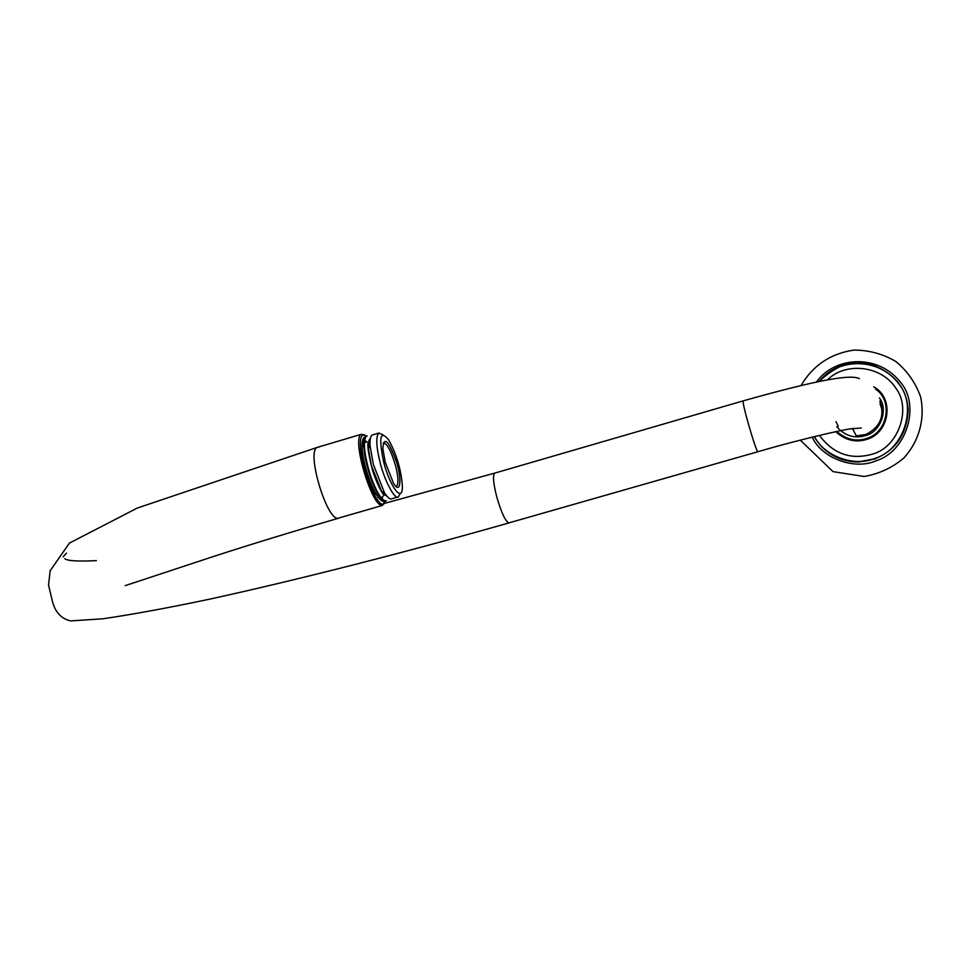 <?xml version="1.0" encoding="UTF-8"?>
<svg xmlns="http://www.w3.org/2000/svg" width="971" height="971" viewBox="0 0 971 971"><rect width="100%" height="100%" fill="white"/><g stroke="black" fill="none" stroke-linecap="round" stroke-linejoin="round"><path stroke-width="1.46" d="M385.681 501.145L382.768 504.24C378.205 505.345 367.002 482.49 363.008 464.187C358.554 441.356 359.695 431.998 366.443 436.1M364.659 434.923L361.309 434.292C351.381 438.552 371.759 506.571 382.113 505.43L384.832 503.099M363.385 439.669L361.892 450.01C363.47 465.582 367.96 480.172 375.376 493.778L380.79 499.689M364.574 440.264L367.062 441.854L364.501 440.81M383.072 496.011L381.858 498.657M838.264 426.293L835.958 421.645M880.017 403.693L881.68 408.706M383.108 443.043L383.266 442.946C387.016 443.116 391.167 450.896 395.731 466.25C398.413 477.186 398.693 483.837 396.544 486.192L395.901 486.313M385.232 462.22L393.401 483.048C400.465 495.271 402.164 479.88 396.532 462.014C388.509 440.154 383.946 435.724 382.853 448.723L385.232 462.22M383.594 461.735C378.581 437.181 380.256 429.862 388.606 439.778C396.229 453.578 400.768 468.386 402.237 484.201C403.778 505.041 390.196 487.879 383.594 461.735M382.987 434.802L378.799 433.042C375.741 436.598 376.153 446.357 380.062 462.317C384.48 480.851 395.233 500.587 398.401 496.861L400.283 493.292M397.831 497.031L391.75 498.803C390.099 499.737 387.66 497.686 384.419 492.673L373.301 464.308L370.109 446.126C369.757 439.705 370.437 436.003 372.136 435.02L372.937 434.777M370.327 438.576C368.737 439.45 368.094 442.849 368.422 448.772L371.323 465.34L381.482 491.205L387.599 496.97M370.012 441.805L369.126 447.667M370.085 445.786L369.259 444.73M365.606 442.278L364.926 442.485M366.637 436.076L365.254 436.901C362.317 443.456 363.967 456.698 370.182 476.627C375.753 492.163 380.802 500.356 385.353 501.23L385.863 501.072M367.135 435.906L365.861 436.719C362.923 443.274 364.574 456.516 370.801 476.445C376.784 492.952 382.004 501.109 386.458 500.89M827.389 379.952C845.195 361.734 881.899 365.145 896.415 389.043C911.199 408.949 898.576 446.393 873.33 453.87C851.494 460.388 833.519 454.234 819.39 435.396M875.235 458.907L858.934 461.978C844.309 462.038 831.831 456.892 821.502 446.539M879.41 397.94C888.319 409.143 881.013 431.27 866.375 435.348C855.05 438.989 845.195 436.125 836.771 426.767M879.944 401.533L881.838 406.922M879.908 401.047C884.982 415.843 880.357 426.961 866.035 434.425L856.07 435.93M318.743 447.182L317.104 447.449C306.253 451.976 326.62 519.703 337.835 518.308L382.513 505.418M850.717 428.806L861.241 428.017M757.95 451.709L508.816 522.92C505.406 521.233 501.449 512.773 496.934 497.54C493.365 483.728 492.6 475.596 494.627 473.144L494.834 473.083M856.349 435.943L852.672 428.988L854.213 428.794C857.83 426.257 806.44 437.508 757.987 451.697L757.878 451.697C755.923 451.636 741.346 401.205 743.228 400.865L743.301 400.841M364.392 441.914L366.832 441.914M370.072 446.187L369.235 444.936M362.778 441.708L362.001 443.431M377.974 497.407L379.285 498.305M858.934 461.978L858.825 461.82C839.175 461.516 824.282 453.129 814.147 436.671C823.942 452.862 838.835 461.237 858.825 461.82L875.162 458.737C896.087 450.083 907.084 433.721 908.152 409.653C906.635 388.242 894.534 373.252 871.837 364.683C860.44 361.916 850.001 362.389 840.498 366.091C832.414 368.992 825.204 374.175 818.881 381.615C837.548 364.137 855.196 358.493 871.837 364.683M819.415 381.506C838.094 357.364 879.204 357.352 898.806 383.848C917.546 405.866 904.317 449.512 875.029 458.373C855.305 467.087 824.597 456.94 814.511 436.586M835.715 431.646C845.523 440.531 856.204 443.007 867.771 439.062C889.752 431.986 894.497 397.867 873.706 386.798M875.551 389.153C893.271 400.707 887.676 431.864 867.455 438.212C856.483 441.987 846.239 439.729 836.735 431.427M816.332 382.149C835.424 355.544 878.573 354.281 900.226 381.931C920.666 404.968 907.06 451.369 875.963 460.849C854.978 470.158 822.303 458.895 812.132 437.168M361.309 434.292L317.104 447.449L137.324 508.039L69.451 543.08L50.176 570.717L48.55 585.028L52.24 600.685C54.971 611.985 61.137 618.733 70.713 620.906L102.562 618.818C131.801 614.594 167.655 608.004 210.137 599.058C298.922 579.59 406.412 552.086 509.01 522.908M338.272 518.283C292.247 531.695 250.894 544.343 214.215 556.249L125.186 585.647M859.408 378.678C849.576 373.107 803.939 383.763 743.228 400.865L494.627 473.144L384.734 503.318M96.408 560.619C78.178 561.554 67.642 560.922 64.778 558.713M63.139 556.844L66.453 553.094M378.799 433.042L372.136 435.02M370.109 446.126L368.422 448.772M384.419 492.673L381.482 491.205M381.482 498.232L382.987 496.035M365.472 436.659L365.096 436.974C354.536 440.288 373.932 506.207 385.353 501.23M368.082 442.679C367.184 446.005 368.701 455.35 372.658 470.717C379.26 490.683 386.203 499.798 384.589 492.94M366.54 436.125L365.933 436.307M801.026 385.56C812.873 365.472 830.448 353.65 853.764 350.094C868.851 350.082 882.87 353.893 895.845 361.503C907.412 371.068 915.677 382.902 920.654 396.993C925.254 418.889 919.015 441.453 903.77 458.081C892.215 467.791 878.986 473.933 864.093 476.482L833.021 471.627L800.298 440.166"/></g></svg>
